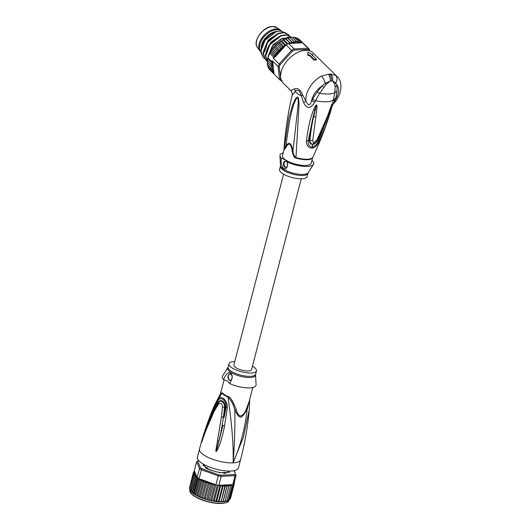 <?xml version="1.0" encoding="UTF-8"?>
<svg xmlns="http://www.w3.org/2000/svg" width="530" height="530" viewBox="0 0 530 530"><rect width="100%" height="100%" fill="white"/><g stroke="black" fill="none" stroke-linecap="round" stroke-linejoin="round"><path stroke-width="0.79" d="M281.41 31.005L281.132 30.727A14.648 8.977 134.5 0 0 280.463 30.17A14.648 8.977 134.5 0 0 275.858 28.991A14.648 8.977 -45.5 0 0 262.158 37.603A14.648 8.977 -45.5 0 0 260.018 50.953A14.648 8.977 -45.5 0 0 260.588 51.615L260.661 51.688M260.661 51.556A14.648 8.977 -45.5 0 1 262.94 38.226A14.648 8.977 -45.5 0 1 276.581 29.7A14.648 8.977 134.5 0 1 281.344 30.998M277.269 31.396A13.588 8.321 134.5 0 0 277.051 31.402A13.588 8.321 -45.5 0 0 261.21 48.369M292.143 150.997C291.884 148.294 291.149 146.081 289.917 144.359C288.34 143.981 287.081 144.889 286.154 147.088L283.928 150.228A2.975 2.809 -174.2 0 0 284 149.824L284 149.824A2.975 2.809 -174.2 0 0 284.007 149.765L288.731 118.322L292.567 105.159L295.336 98.911L297.396 96.95C298.575 97.136 299.079 100.461 298.913 106.934L295.945 158.079C294.468 158.099 293.196 155.74 292.143 150.997L292.957 150.864L297.482 110.876C297.595 106.59 299.139 100.687 297.423 97.248L297.396 96.95M314.767 102.051C310.553 109.041 306.81 109.18 303.538 102.469L305.949 101.29C304.776 92.459 312.389 80.666 321.471 76.168L328.322 74.187L330.68 74.067L335.768 75.452L337.067 76.505L313.025 52.861A21.226 13.005 134.5 0 0 305.393 50.343A21.226 13.005 134.5 0 0 284.954 63.653A21.226 13.005 134.5 0 0 283.258 83.13L290.745 90.497L294.64 88.821C297.873 87.702 300.556 89.762 302.696 95.016L305.949 101.29C308.347 106.02 310.202 105.841 311.501 100.753L314.767 102.051L319.59 93.313L326.129 84.456L330.21 81.063L332.635 80.944L334.675 84.025L335.132 86.847L334.88 92.545L332.164 106.093L335.623 99.541L333.238 101.124M316.516 59.446L316.297 59.976A21.226 13.005 134.5 0 0 315.198 59.989A21.226 13.005 134.5 0 0 314.065 60.089L314.277 59.559A21.863 13.396 -45.5 0 1 316.516 59.446L311.733 54.742A21.863 13.396 -45.5 0 1 313.005 54.835L312.786 55.372A21.226 13.005 134.5 0 0 312.322 55.319M314.065 60.089L309.275 55.385A21.226 13.005 134.5 0 0 307.87 55.617L307.784 52.695L308.089 55.087A21.863 13.396 -45.5 0 1 309.493 54.855L314.277 59.559M313.005 54.835L308.003 52.172M328.322 74.187C329.819 76.068 330.448 78.361 330.21 81.063L325.148 83.468L326.129 84.456M321.471 76.168C323.446 78.129 324.665 80.56 325.148 83.468L322.088 85.9L323.697 87.424M317.079 92.127L311.501 100.753C312.965 94.784 316.496 89.835 322.088 85.9L317.079 92.127L319.59 93.313A20.802 6.764 -165.4 0 0 328.865 93.989A20.802 6.764 -165.4 0 0 334.88 92.545L337.04 91.127L337.047 85.151L335.795 82.932L334.675 84.025M335.132 86.847L337.047 85.151C339.571 88.676 339.101 93.479 335.623 99.541L337.04 91.127M335.768 75.452C337.424 77.42 337.431 79.911 335.795 82.932L332.635 80.944C333.012 78.102 332.363 75.81 330.68 74.067M332.151 106.119L332.164 106.093C327.123 123.728 320.663 140.794 312.799 157.291L312.799 157.291A14.906 4.843 -165.4 0 1 307.751 159.219A14.906 4.843 -165.4 0 1 307.632 159.225A14.906 4.843 -165.4 0 1 296.065 157.609C294.137 156.078 293.097 153.832 292.957 150.864C291.255 142.736 288.863 141.166 285.776 146.174L284.007 149.732M306.393 140.867C306.585 145.611 308.467 148.049 312.037 148.175C315.151 147.711 317.735 145.048 319.789 140.192L325.539 125.855L329.481 114.003L331.86 104.099L327.487 116.196L316.814 140.245L314.204 142.371C313.263 142.351 312.779 141.709 312.753 140.45L316.668 110.399L317.039 106.364L316.536 104.874C315.516 105.536 315.343 105.841 313.627 109.657C311.011 116.375 308.917 122.828 306.393 140.867L308.261 140.781L313.627 114.772L315.655 107.597M283.928 150.228A14.86 4.83 -165.4 0 1 283.967 149.983L284.06 148.923C285.272 130.883 287.969 113.036 292.136 95.38L295.177 91.518C297.714 88.954 299.781 90.418 301.378 95.903L303.538 102.469M315.681 116.898L313.641 116.62C312.144 122.98 310.514 132.99 309.911 140.39L312.753 140.45M317.689 139.999L317.854 139.993C316.49 142.669 314.793 144.167 312.76 144.478C310.593 144.392 309.474 143.04 309.414 140.417L309.911 140.39C309.944 142.749 310.971 143.974 312.985 144.074L315.323 143.067L317.662 140.112L316.814 140.245M327.487 116.196L331.793 104.278L328.54 114.407L318.749 140.258C317.477 143.941 315.33 146.24 312.316 147.141C309.149 146.552 307.798 144.432 308.261 140.781L309.414 140.417C310.05 133.752 310.646 127.213 313.627 114.772M319.789 140.192L317.854 139.993L323.466 127.803L328.54 114.407L329.481 114.003M331.555 106.272L331.084 106.643L331.793 104.284L329.402 111.558M313.641 116.62L316.529 105.039L313.641 116.62M285.968 160.206L287.399 162.107C287.644 167.725 286.392 169.819 283.649 168.381C281.662 166.705 280.854 163.266 281.238 158.072L285.968 160.206A14.86 4.83 14.6 0 0 305.982 165.426A14.86 4.83 14.6 0 0 311.236 163.207L312.726 157.476A14.86 4.83 -165.4 0 1 307.592 159.689A14.86 4.83 -165.4 0 1 307.473 159.696A14.86 4.83 -165.4 0 1 295.945 158.079M308.208 172.707L307.943 173.33A14.224 4.624 -165.4 0 1 302.915 175.45A14.224 4.624 -165.4 0 1 302.756 175.456A14.224 4.624 -165.4 0 1 287.644 172.429A14.224 4.624 -165.4 0 1 280.416 166.162L280.483 165.486A14.403 4.684 14.6 0 0 288.499 171.607A14.403 4.684 14.6 0 0 303.16 174.416A14.403 4.684 14.6 0 0 303.312 174.41A14.403 4.684 14.6 0 0 308.208 172.707L313.462 164.393A17.404 5.658 -165.4 0 0 312.475 160.848L311.905 160.643M281.238 158.072A17.404 5.658 -165.4 0 1 279.953 155.661A17.404 5.658 -165.4 0 1 283.219 152.865M283.987 149.924A14.86 4.83 -165.4 0 0 283.967 149.983L282.477 155.714A14.86 4.83 14.6 0 0 285.398 159.835M286.279 161.332A3.187 2.094 -92.9 0 0 285.365 161.067A3.187 2.094 -92.9 0 0 283.451 163.644A3.187 2.094 -92.9 0 0 284.762 167.162A3.187 2.094 -92.9 0 0 285.683 167.427A3.187 2.094 -92.9 0 0 287.598 164.85A3.187 2.094 -92.9 0 0 286.279 161.332M313.462 164.393A17.404 5.658 -165.4 0 1 307.546 166.447A17.404 5.658 -165.4 0 1 287.399 162.107M280.416 166.162L279.548 169.474A14.224 4.624 14.6 0 0 286.869 175.781A14.224 4.624 14.6 0 0 302.047 178.769A14.224 4.624 14.6 0 0 307.075 176.642L307.943 173.33M286.001 167.374A3.187 2.094 87.1 0 1 285.405 167.129A3.187 2.094 87.1 0 1 284.067 163.856A3.187 2.094 87.1 0 1 285.683 161.087M286.154 147.088L285.776 146.174L289.678 120.197C291.679 112.4 293.196 102.747 297.423 97.248M307.87 55.617L308.089 55.087M309.275 55.385L309.493 54.855M264.43 58.446L263.277 57.532L260.939 51.158L265.026 40.214L263.231 42.665L264.47 40.638A15.708 9.626 -45.5 0 1 275.607 31.926L279.999 30.965L285.319 32.675M265.026 40.214L276.183 31.727M296.773 42.089L295.813 40.929L294.918 42.367L293.666 41.188L292.832 42.751L291.427 41.737L290.692 43.407L300.437 42.923L299.695 41.327L298.754 42.46L297.834 40.976L296.773 42.089A20.378 12.488 134.5 0 0 296.018 42.108A20.378 12.488 134.5 0 0 295.203 42.168M267.239 60.115L267.584 58.479L267.438 60.162L272.049 65.157L267.438 60.162L267.425 62.321L267.074 61.659L267.054 62.123M269.849 53.305L271.744 49.721L273.699 47.614L278.482 52.318L276.581 52.563L276.474 54.378L275.017 54.789L274.871 56.465L273.679 57.068L269.849 53.305A21.226 13.005 134.5 0 0 268.77 55.617A21.226 13.005 134.5 0 0 268.717 55.743A21.226 13.005 134.5 0 0 267.955 57.916L267.584 58.479L267.955 57.916L271.784 61.679L272.181 63.004L271.261 63.925M271.784 61.679A21.226 13.005 -45.5 0 1 272.109 60.658L278.091 66.541A21.226 13.005 -45.5 0 1 278.575 65.263A21.226 13.005 -45.5 0 1 279.144 63.984L273.162 58.101A21.226 13.005 -45.5 0 1 273.679 57.068M280.165 64.633L279.144 63.984L291.573 50.304A21.226 13.005 -45.5 0 1 294.104 48.926L288.605 43.513A21.226 13.005 134.5 0 0 287.333 44.162A21.226 13.005 134.5 0 0 286.074 44.898L292.328 51.244L280.165 64.633A20.378 12.488 -45.5 0 0 279.284 66.767L280.741 79.473A20.378 12.488 -45.5 0 0 281.238 79.917M309.348 50.761L309.301 50.396A20.378 12.488 -45.5 0 0 308.069 49.409L294.441 50.092A20.378 12.488 -45.5 0 0 292.328 51.244M309.348 49.25L304.001 43.997A21.226 13.005 134.5 0 0 303.928 43.917A21.226 13.005 134.5 0 0 303.299 43.367A21.226 13.005 134.5 0 0 302.524 42.817L308.029 48.23L294.104 48.926L294.441 50.092M281.543 80.673L281.059 80.699A21.226 13.005 -45.5 0 1 279.661 79.599A21.226 13.005 -45.5 0 1 279.582 79.52L278.091 66.541L279.284 66.767M267.206 62.308L272.394 67.151L271.108 68.098L272.586 68.913L271.479 69.96L273.096 70.682L272.148 71.63L273.805 72.444A20.378 12.488 134.5 0 0 273.904 72.59L274.076 74.107L279.582 79.52L280.741 79.473M272.109 60.658L272.764 62.646A20.378 12.488 134.5 0 0 272.208 67.025M273.858 72.159L272.764 62.646M273.904 72.59L273.858 72.186M308.069 49.409L308.029 48.23A21.226 13.005 -45.5 0 1 309.427 49.33A21.226 13.005 -45.5 0 1 309.507 49.409L309.301 50.396M286.074 44.898L284.623 46.494A20.378 12.488 134.5 0 0 284.391 46.653L284.59 45.063L285.405 45.447M278.19 52.463A20.378 12.488 134.5 0 0 275.09 56.975L284.623 46.494M275.09 56.975L273.162 58.101M279.429 42.241L284.212 46.945L282.397 46.666L282.179 48.568L277.534 43.566L280.761 41.3L284.59 45.063M282.179 48.568L280.304 48.468L280.158 50.463L275.375 45.759L277.389 43.864M280.158 50.463L278.356 50.449L278.482 52.318M280.754 40.936L280.145 41.34L280.761 41.3L283.954 39.372L287.856 37.935L292.832 42.751M278.588 42.48L277.985 42.956L278.568 42.904L279.151 42.281M278.568 42.904L282.397 46.666M276.521 44.222L275.911 44.792L276.481 44.706L277.104 43.937M276.481 44.706L280.304 48.468M273.699 47.614L275.375 45.759M273.772 47.322L275.103 45.852M274.527 46.686L278.356 50.449M276.581 52.563L272.758 48.8L272.798 48.217L271.744 49.721L276.474 54.378M267.637 58.194L268.571 55.392L271.744 49.721M271.188 51.019L275.017 54.789M270.267 51.94L274.871 56.465M292.288 37.464L294.004 37.213L297.834 40.976M294.263 37.617L295.866 37.557L295.601 37.988L295.866 37.557L299.695 41.327M295.945 38.12L297.542 38.2L297.125 38.716M297.429 38.12L301.371 41.969L300.464 42.917L300.901 42.897A20.378 12.488 134.5 0 0 300.729 42.824M298.204 38.849L298.953 39.094M288.048 38.047L291.984 37.166L295.925 41.042M287.472 37.769L287.856 37.935M285.233 38.564L285.683 38.637M282.98 39.624L283.477 39.604M280.761 41.3L281.291 40.83M274.07 74.041L270.426 70.45M269.227 69.264L268.975 68.509M268.226 67.734L268.213 66.27M268.823 67.442L268.319 67.867L272.148 71.63M267.67 64.521L267.657 66.197L268.074 65.925L267.537 66.031M267.511 62.613L267.597 64.137L267.147 64.137M301.371 41.969L301.789 42.764L300.901 42.897M285.319 38.816L290.466 43.341A20.378 12.488 134.5 0 0 290.228 43.434L288.605 43.513M289.148 42.579L289.168 43.394M290.228 43.434L290.692 43.407M290.466 43.341L285.902 38.71M301.789 42.764L302.524 42.817M272.049 65.157L271.035 66.078M267.584 58.479L272.181 63.004M273.805 72.444L273.089 73.074L273.924 73.418M269.267 69.311L273.089 73.074M267.657 66.197L271.479 69.96M267.286 64.335L271.108 68.098M281.059 80.699L281.98 80.454M309.672 50.86L309.507 49.409M298.993 39.127L303.299 43.367M283.722 39.644L287.976 43.824M283.027 39.929L287.333 44.162M281.556 40.823L285.895 45.096M287.604 37.974L291.427 41.737M289.837 37.418L293.666 41.188M290.135 37.663L294.918 42.367M287.578 37.789L287.18 37.405L288.982 37.411M290.4 37.471L289.711 37.279M289.612 37.259L280.622 39.121L271.923 46.898L273.036 47.991M288.135 34.344L283.841 32.403L278.237 33.31L267.14 42.195L267.438 42.486L278.488 33.622L284.113 32.694L288.287 34.49L289.201 35.656M290.526 36.696L286.2 34.755L280.582 35.682L269.531 44.546L269.83 44.838L280.933 35.96L286.538 35.053L290.977 37.16M278.429 33.244L268.399 39.849L263.589 50.774M280.82 35.596L270.79 42.201L265.981 53.126M283.212 37.948L273.182 44.553L268.372 55.478M267.147 61.142L265.722 55.862L269.83 44.838M266.822 60.804L265.669 59.883L263.331 53.51C264.974 51.125 266.338 47.455 267.438 42.486M263.277 57.532L260.674 51.94A16.98 10.401 -45.5 0 1 260.667 50.893L260.939 51.158M267.14 42.195L263.026 53.212L263.331 53.51M263.026 53.212L265.517 59.731M269.531 44.546C267.325 48.442 265.954 52.112 265.424 55.57L265.722 55.862M265.424 55.57L267.133 61.235M271.923 46.898L268.061 56.763M263.231 42.665L260.667 50.893M301.252 178.789L251.545 369.622A9.129 2.968 -165.4 0 1 245.337 370.841A9.129 2.968 -165.4 0 1 235.85 367.661A9.129 2.968 -165.4 0 1 233.882 365.018L283.59 174.191M224.269 472.866L223.349 472.522A12.309 4.002 14.6 0 0 224.163 472.495A12.309 4.002 -165.4 0 0 224.925 472.442L224.269 472.866L224.283 473.515M224.972 473.263L225.25 472.853L225.144 473.27C225.369 472.502 225.091 472.243 224.309 472.488M223.349 472.515L222.772 472.8M208.237 469.56L207.462 468.096M207.064 468.288L206.733 467.599A12.309 4.002 14.6 0 0 208.018 468.44L207.064 468.288L206.733 468.851M207.223 467.944C206.581 467.387 206.23 467.48 206.17 468.209M206.15 468.235L206.269 467.798L206.289 468.308M204.037 498.717L208.283 482.399L209.138 483.87L205.296 498.631L203.368 498.598L199.061 496.888L194.172 494.251L191.105 491.754M203.798 498.69L202.718 497.763L201.473 497.862L200.26 496.809L199.061 496.888L197.975 495.788L196.855 495.788L193.973 493.708M226.926 486.408L227.423 485.294L228.881 486.388L229.179 485.056L230.596 486.07L230.682 484.692L220.473 485.202A20.378 6.625 14.6 0 0 220.738 485.235L219.804 486.222L215.962 500.989L212.391 500.996L204.202 498.829M229.046 471.064A12.952 4.207 -165.4 0 1 229.026 471.104L229.464 472.263L227.198 472.343A12.952 4.207 -165.4 0 1 226.389 472.541L225.906 473.138M226.177 472.654A1.06 0.344 14.6 0 0 226.045 472.7A1.06 0.344 14.6 0 0 225.946 472.82L226.204 472.674C226.138 473.409 225.045 473.462 222.925 472.839L222.388 472.74A12.952 4.207 -165.4 0 1 221.123 472.647L216.028 471.753A12.952 4.207 -165.4 0 1 214.65 471.389L209.827 469.64A12.952 4.207 -165.4 0 1 208.701 469.103L208.191 468.917C206.024 468.394 205.13 467.811 205.514 467.168L205.441 466.97A12.952 4.207 -165.4 0 1 204.871 466.4L203.01 465.247L203.997 464.525M193.973 471.462L194.417 471.124L193.808 471.773L194.748 471.673L194.318 470.667L196.643 461.736A21.226 6.903 14.6 0 1 197.703 461.014L198.578 460.57A20.378 6.625 14.6 0 0 197.697 461.173L196.643 461.736L199.532 468.513L200.512 467.811A20.378 6.625 -165.4 0 0 202.096 468.838L201.42 469.752A21.226 6.903 -165.4 0 1 200.433 469.136A21.226 6.903 -165.4 0 1 199.532 468.513L197.061 477.755L194.748 471.687L193.357 472.588L194.503 472.502L193.264 473.495L194.523 473.409L193.523 474.483L194.768 474.383L194.126 475.523L195.331 475.45L195.073 476.616L196.193 476.616L196.339 477.729L197.061 477.755M195.895 494.715L199.744 479.955L199.094 478.683A21.226 6.903 -165.4 0 1 198.107 478.073A21.226 6.903 -165.4 0 1 197.2 477.45M199.094 478.683L201.42 469.752L218.227 475.834L218.539 474.794A20.378 6.625 14.6 0 0 221.003 475.225L221.176 476.351L235.095 475.655L234.631 474.542A20.378 6.625 14.6 0 0 235.512 473.939L234.313 470.607M215.895 484.771L218.227 475.834A21.226 6.903 14.6 0 0 221.176 476.351L218.85 485.288A21.226 6.903 -165.4 0 1 217.38 485.049A21.226 6.903 -165.4 0 1 215.895 484.771L215.114 484.486L214.498 485.294L210.648 500.055L209.403 500.313M232.769 484.586L235.095 475.655A21.226 6.903 14.6 0 0 236.155 474.933L233.829 483.87A21.226 6.903 -165.4 0 1 233.352 484.248A21.226 6.903 -165.4 0 1 232.769 484.586L230.682 484.692M197.697 461.173L200.512 467.811M202.096 468.838L218.539 474.794M221.003 475.225L234.631 474.542M235.512 473.939L234.114 470.647M205.521 467.738L205.666 467.427A1.06 0.344 14.6 0 0 205.647 467.261A1.06 0.344 14.6 0 0 205.574 467.175L205.527 467.109M225.946 472.82L225.773 473.191M205.607 467.851L205.666 467.427M203.109 465.36L203.944 464.856A1.06 0.344 14.6 0 0 204.196 464.697A12.733 4.141 -165.4 0 1 204.209 464.638M228.847 471.057A12.733 4.141 -165.4 0 1 228.774 471.236A1.06 0.344 14.6 0 0 228.894 471.495L229.324 472.316M209.138 483.87L210.834 483.181L211.801 484.639L213.378 483.857L201.055 479.398A20.378 6.625 14.6 0 0 208.045 482.373L206.561 483.002L202.718 497.763M194.894 494.563L199.035 478.65M196.855 495.788L201.029 479.769L201.824 481.028L197.975 495.788M199.744 479.955L201.029 479.769M199.061 496.888L203.288 480.65L204.11 482.048L200.26 496.809M201.824 481.028L203.288 480.65M201.473 497.862L205.719 481.545L206.561 483.002M204.11 482.048L205.719 481.545M194.126 475.523L190.515 490.7L189.68 489.641M193.523 474.483L189.68 489.243M195.073 476.616L191.224 491.376L190.628 491.204L190.283 490.29M196.339 477.729L192.489 492.489L192.019 492.635L191.098 491.681L195.331 475.45M192.019 492.635L196.193 476.616M198.107 478.073L194.06 493.609L193.271 493.503L192.489 492.489M193.271 493.503L197.412 477.603M199.22 479.166L201.055 479.398M214.498 485.294L213.378 483.857L215.074 484.625M218.85 485.288L220.473 485.202M219.46 485.394L219.804 486.222M220.937 485.182L222.335 486.48L218.486 501.248L216.677 501.499L220.738 485.235M222.335 486.48L223.262 485.354L224.713 486.6L225.442 485.394L226.913 486.567L223.064 501.327L221.083 501.804L220.871 501.36L218.863 501.744L218.486 501.248L218.863 501.744M230.702 484.692L232.027 485.613L232.08 484.758M233.657 483.691L233.935 484.321L233.902 483.592M233.637 482.83L234.379 483.506L233.843 482.181M233.862 481.989L234.373 482.989M234.353 481.856L234.479 482.598M228.622 471.064L228.622 471.057A12.521 4.074 -165.4 0 1 228.569 471.183A1.272 0.411 14.6 0 0 228.556 471.21A1.272 0.411 14.6 0 0 228.715 471.488L229.179 472.164L228.761 472.389M225.681 473.005L225.74 472.773A1.272 0.411 14.6 0 1 225.747 472.74A1.272 0.411 14.6 0 1 226.019 472.575A12.521 4.074 -165.4 0 0 226.8 472.382A1.272 0.411 -165.4 0 1 227.211 472.336M225.74 472.773L225.223 473.27M220.745 472.661A1.272 0.411 14.6 0 0 220.308 472.714L219.758 472.839M210.933 470.514L210.503 470.103A1.272 0.411 -165.4 0 0 210.132 469.832M204.852 466.38A1.272 0.411 14.6 0 1 205.203 466.632A12.521 4.074 -165.4 0 0 205.753 467.182A1.272 0.411 -165.4 0 1 205.885 467.447A1.272 0.411 -165.4 0 1 205.872 467.486M203.58 465.711L203.315 465.3L204.103 464.942L203.858 465.863M204.428 464.757L204.11 465.989L204.421 464.757A12.521 4.074 -165.4 0 1 204.401 464.744A1.272 0.411 -165.4 0 1 204.401 464.764A1.272 0.411 -165.4 0 1 204.103 464.942M189.521 487.865L193.357 472.588M206.276 499.479L205.296 498.631M206.587 499.499L210.834 483.181M190.104 489.614L189.422 488.256L193.264 473.495M211.801 484.639L207.952 499.399L206.826 499.638M208.846 500.174L207.952 499.399M209.131 500.174L213.385 483.857M211.437 500.757L210.648 500.055M211.695 500.737L215.856 484.758M217.38 485.049L213.332 500.592L211.993 500.87M213.994 501.221L213.332 500.592M214.226 501.181L218.38 485.215M216.24 501.579L214.537 501.3M216.485 501.552L215.962 500.989L216.677 501.499M218.658 501.797L217.008 501.605M219.009 501.671L223.262 485.354M220.93 501.877L219.354 501.771M224.713 486.6L221.083 501.804M221.189 501.711L225.442 485.394M223.11 501.718L227.423 485.294M223.017 501.811L221.54 501.797M228.881 486.388L225.038 501.155L223.176 501.612M224.912 501.493L225.038 501.155M224.899 501.612L223.521 501.678M230.596 486.07L226.754 500.83L224.972 501.387M232.027 485.613L228.185 500.373L226.694 501.029M227.715 500.645L228.185 500.373L227.715 500.645M233.352 484.248L229.093 500.154M229.304 499.79L227.946 500.519M233.935 484.321L230.093 499.081L228.827 499.889M229.291 499.313L230.093 499.081M234.379 483.506L230.537 498.266M230.517 498.326L230.159 498.816M252.439 366.19A14.224 4.624 -165.4 0 1 253.413 366.78A14.224 4.624 -165.4 0 1 256.474 370.901A14.224 4.624 -165.4 0 1 246.794 372.809A14.224 4.624 -165.4 0 1 232.014 367.853A14.224 4.624 -165.4 0 1 228.953 363.732A14.224 4.624 -165.4 0 1 234.777 361.586M230.384 380.321A3.187 2.094 87.1 0 1 229.623 380.056A3.187 2.094 87.1 0 1 228.298 376.658A3.187 2.094 87.1 0 1 230.066 373.975M229.304 380.07A3.187 2.094 -92.9 0 0 230.225 380.335A3.187 2.094 -92.9 0 0 232.14 377.757A3.187 2.094 -92.9 0 0 230.822 374.24A3.187 2.094 -92.9 0 0 229.907 373.975A3.187 2.094 -92.9 0 0 227.993 376.552A3.187 2.094 -92.9 0 0 229.304 380.07M229.715 383.561C232.816 378.201 233.021 374.717 230.318 373.107C228.278 371.643 226.025 373.783 223.547 379.533A17.404 5.658 14.6 0 1 222.567 375.989L227.82 367.674A14.403 4.684 -165.4 0 0 230.729 372.292A14.403 4.684 -165.4 0 0 230.828 372.358A14.403 4.684 -165.4 0 0 246.457 377.4A14.403 4.684 -165.4 0 0 255.546 374.895L256.076 384.714A17.404 5.658 14.6 0 1 247.245 387.9A17.404 5.658 14.6 0 1 229.715 383.561L227.715 381.289L223.547 379.533M249.683 399.501L249.246 409.935L243.436 437.151L233.081 462.869C240.441 445.856 245.132 428.074 247.139 409.531L246.443 408.862C245.072 412.744 243.071 415.149 240.448 416.076C238.308 415.01 236.89 412.777 236.188 409.372L234.83 410.147C239.924 419.641 240.918 419.594 247.139 409.531L249.597 399.839M246.443 408.862L249.199 401.376L252.81 387.516M205.031 432.513L213.928 411.757L218.32 404.33C220.593 402.19 221.977 403.098 222.474 407.047L221.434 416.878L217.446 440.933L218.784 441.238L216.114 451.527L218.784 441.238C220.473 434.302 221.918 427.862 223.408 417.223L224.144 417.355L225.27 407.438C225.575 401.13 220.222 398.355 218.141 402.78L210.708 417.395L217.631 402.078C219.374 395.009 227.244 400.157 226.005 407.55L224.144 417.355M216.114 451.527L216.604 450.301L216.094 451.626L215.829 450.666L217.446 440.933M203.547 436.793L210.708 417.395L210.165 416.487L217.108 401.217C219.499 393.591 227.728 398.997 227.324 407.895L224.581 407.358C224.886 401.972 219.685 399.05 218.227 403.204L218.539 402.727L218.32 404.33M204.944 433.023L202.062 440.735C202.884 436.713 205.587 428.624 210.165 416.487M201.771 442.152L203.116 438.085M222.474 407.047L224.581 407.358L223.408 417.223L221.434 416.878M217.048 450.573C218.91 446.863 221.606 440.834 224.568 425.822L222.931 425.312L216.604 450.301L217.048 450.573L216.094 451.626M220.387 393.942L221.977 393.154A14.913 4.849 14.6 0 0 224.223 395.075A14.913 4.849 14.6 0 0 228.072 397.142C229.662 409.988 234.008 438.648 233.081 462.869A21.226 6.903 -165.4 0 1 210.43 458.41A21.226 6.903 -165.4 0 1 199.505 448.996L197.379 457.158A21.226 6.903 14.6 0 0 208.303 466.566A21.226 6.903 14.6 0 0 230.961 471.024A21.226 6.903 14.6 0 0 238.46 467.858L240.587 459.695A21.226 6.903 -165.4 0 1 233.081 462.869C234.505 446.154 235.088 428.578 234.83 410.147C233.67 405.033 231.418 400.7 228.072 397.142A2.975 1.252 113.8 0 0 228.238 396.612C229.94 396.367 232.59 400.62 236.188 409.372M220.447 393.85L222.163 392.644A2.975 2.557 -40.1 0 1 221.977 393.154L214.491 405.284L220.44 393.883M224.568 425.822L227.324 407.895M217.108 401.217L218.227 403.204M201.744 442.252L202.062 440.735M276.985 27.686L272.394 26.5C263.012 26.387 252.187 41.744 257.481 47.521A13.972 8.559 -45.5 0 1 259.528 34.781A13.972 8.559 -45.5 0 1 272.599 26.566A13.972 8.559 134.5 0 1 276.985 27.686L280.463 30.17M312.342 99.388L315.496 100.693A20.802 6.764 14.6 0 0 326.838 101.76A20.802 6.764 14.6 0 0 333.516 99.786L335.887 98.209M329.541 74.094C331.124 75.843 331.767 78.148 331.469 80.997M294.64 88.821L295.177 91.518A20.802 6.764 14.6 0 0 301.378 95.903L302.696 95.016M314.204 142.371L312.76 144.478L312.037 148.175M313.627 109.657L314.939 109.968M283.941 46.984A20.378 12.488 134.5 0 0 282.318 48.27M281.887 48.647A20.378 12.488 134.5 0 0 280.29 50.145M279.886 50.555A20.378 12.488 134.5 0 0 278.555 52.026M298.662 42.248A20.378 12.488 134.5 0 0 297.197 42.102M300.384 42.691A20.378 12.488 134.5 0 0 299.046 42.321M294.76 42.221A20.378 12.488 134.5 0 0 293.103 42.526M292.646 42.639A20.378 12.488 134.5 0 0 290.937 43.168M272.228 67.442A20.378 12.488 134.5 0 0 272.38 68.84M272.453 69.231A20.378 12.488 134.5 0 0 272.864 70.629M272.996 70.974A20.378 12.488 134.5 0 0 273.606 72.146M226.933 502.215A19.742 6.42 -165.4 0 1 194.53 496.318M228.92 500.267A20.166 6.559 -165.4 0 1 215.193 502.93A20.166 6.559 -165.4 0 1 194.311 495.941A20.166 6.559 -165.4 0 1 194.252 495.901A20.166 6.559 -165.4 0 1 189.899 490.078M225.787 485.48A20.378 6.625 14.6 0 0 226.575 485.447A20.378 6.625 14.6 0 0 227.363 485.4M194.51 471.713A20.378 6.625 14.6 0 0 194.305 472.363M208.456 482.512A20.378 6.625 14.6 0 0 210.529 483.161M194.285 472.548A20.378 6.625 14.6 0 0 194.358 473.297M194.397 473.456A20.378 6.625 14.6 0 0 196.869 476.656M211.079 483.32A20.378 6.625 14.6 0 0 213.1 483.857M221.262 485.288A20.378 6.625 14.6 0 0 223.11 485.427M223.607 485.453A20.378 6.625 14.6 0 0 225.329 485.487M227.768 485.361A20.378 6.625 14.6 0 0 229.159 485.175M229.516 485.109A20.378 6.625 14.6 0 0 230.702 484.811M228.476 472.389L228.715 471.488M228.953 363.732L228.085 367.051A14.224 4.624 14.6 0 0 231.153 371.172A14.224 4.624 14.6 0 0 231.252 371.238A14.224 4.624 14.6 0 0 246.013 376.134A14.224 4.624 14.6 0 0 255.612 374.22L256.474 370.901M213.928 411.757L213.915 410.452M222.163 392.644A14.86 4.83 14.6 0 0 224.402 394.552A14.86 4.83 14.6 0 0 224.561 394.658A14.86 4.83 14.6 0 0 228.238 396.612M257.481 47.521L260.018 50.953M333.562 103.589C340.949 96.732 343.91 82.302 337.067 76.505M292.136 95.38C292.567 93.784 292.103 92.16 290.745 90.497M317.662 140.112L323.797 126.802L329.832 110.266M280.483 165.486L279.953 155.661M309.427 49.33L303.928 43.917M279.661 79.599L274.156 74.187M274.553 46.176L274.043 46.733M228.417 471.051L228.072 472.369M204.587 464.843L204.269 466.069M189.906 490.058C189.442 491.88 190.919 493.94 194.338 496.239L194.397 496.285C201.453 500.466 209.595 502.871 218.824 503.5C225.833 503.208 229.205 502.115 228.933 500.227M190.628 491.204L190.277 490.734M226.005 501.4L226.548 501.267M227.589 500.929L227.946 500.79M205.792 467.811L205.885 467.447M255.612 374.22L255.546 374.895M228.085 367.051L227.82 367.674M220.453 393.823L224.124 379.738M218.188 403.257L213.875 411.022L207.389 425.928L202.838 438.946M249.252 409.928C247.735 426.736 244.847 443.325 240.587 459.695M214.491 405.284C208.396 419.462 203.401 434.03 199.505 448.996"/></g></svg>
